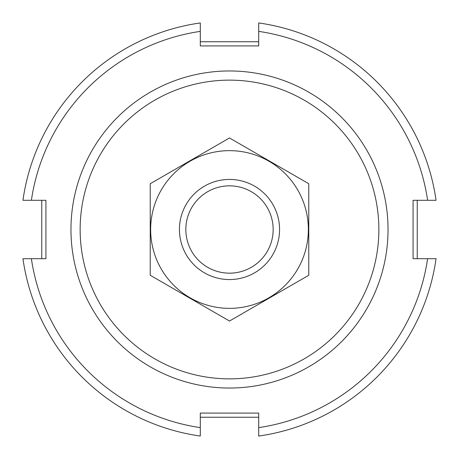 <?xml version="1.0" encoding="UTF-8"?>
<svg xmlns="http://www.w3.org/2000/svg" width="459" height="459" viewBox="0 0 459 459"><rect width="100%" height="100%" fill="white"/><g stroke="black" fill="none" stroke-linecap="round" stroke-linejoin="round"><path stroke-width="0.69" d="M80.141 229.5A149.359 149.359 0 0 1 304.179 100.148A149.359 149.359 0 0 1 304.179 358.852A149.359 149.359 0 0 1 80.141 229.5M70.961 229.5A158.539 158.539 0 0 1 308.769 92.202A158.539 158.539 0 0 1 308.769 366.798A158.539 158.539 0 0 1 70.961 229.5M417.242 200.296L417.242 258.704M258.704 417.242L200.296 417.242M41.758 258.704L41.758 200.296M200.296 41.758L258.704 41.758M200.296 427.622L200.296 436.05A208.604 208.604 0 0 1 22.95 258.704L31.378 258.704A200.262 200.262 0 0 0 200.296 427.622L200.296 413.071L258.704 413.071L258.704 436.05A208.604 208.604 0 0 0 436.05 258.704L427.622 258.704A200.262 200.262 0 0 1 258.704 427.622M31.378 200.296L22.95 200.296A208.604 208.604 0 0 1 200.296 22.95L200.296 31.378A200.262 200.262 0 0 0 31.378 200.296L45.929 200.296L45.929 258.704L31.378 258.704M258.704 31.378L258.704 22.95A208.604 208.604 0 0 1 436.05 200.296L427.622 200.296A200.262 200.262 0 0 0 258.704 31.378L258.704 45.929L200.296 45.929L200.296 31.378M427.622 258.704L413.071 258.704L413.071 200.296L427.622 200.296M273.162 229.5A43.662 43.662 0 0 1 207.669 267.316A43.662 43.662 0 0 1 207.669 191.684A43.662 43.662 0 0 1 273.162 229.5M279.565 229.5A50.065 50.065 0 0 1 204.467 272.858A50.065 50.065 0 0 1 204.467 186.142A50.065 50.065 0 0 1 279.565 229.5M308.769 275.268L308.769 183.732L229.5 137.97L150.231 183.732L150.231 275.268L229.5 321.03L308.769 275.268M229.5 150.65A78.85 78.85 0 0 0 161.212 268.928A78.85 78.85 0 0 0 297.788 268.928A78.85 78.85 0 0 0 229.5 150.65"/></g></svg>
